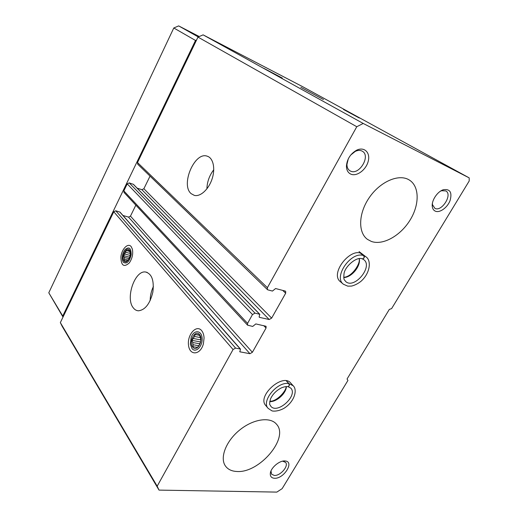 <?xml version="1.0" encoding="UTF-8"?>
<svg xmlns="http://www.w3.org/2000/svg" width="518" height="518" viewBox="0 0 518 518"><rect width="100%" height="100%" fill="white"/><g stroke="black" fill="none" stroke-linecap="round" stroke-linejoin="round"><path stroke-width="0.78" d="M191.187 193.68C180.329 184.984 194.587 151.327 207.245 156.19C213.222 157.951 215.572 168.512 212.082 178.956C208.67 189.426 200.362 196.969 194.347 195.396L191.187 193.68M249.948 353.71L252.389 352.292L266.058 328.036L266.064 326.282L255.821 323.925L252.719 326.437L247.572 325.168L247.572 323.394L252.48 314.555L254.998 313.131L259.829 314.309L259.22 316.317L259.486 317.359L269.198 319.522L271.646 318.117L285.683 293.201L285.664 291.291L285.217 291.051L275.589 288.539L272.462 291.064L267.916 289.892L267.43 289.627L267.398 287.691L356.779 126.722L197.973 37.095L203.114 34.861L302.531 86.616L469.191 177.881L469.211 180.97L391.608 308.611L389.316 309.414L347.054 379.001L347.941 380.426L282.148 488.642L276.839 492.1L159.013 490.106L62.186 326.353L60.341 322.61L113.772 211.765L115.773 210.787L120.034 212.14L240.475 349.08L239.853 351.806L249.948 353.71L128.516 217.1L122.954 215.462M267.43 289.627L137.697 164.187L137.497 162.555L197.973 37.095M247.572 325.168L123.983 192.405L123.834 190.896L127.221 183.864L129.235 182.893L133.443 184.356L259.829 314.309M133.262 307.802C125.188 298.18 134.868 270.033 145.629 272.015C151.852 273.815 154.254 280.536 152.842 292.178C149.993 303.762 145.189 309.971 138.429 310.806C136.402 310.677 134.68 309.68 133.262 307.802M201.644 330.626C196.406 324.113 187.024 334.764 188.526 345.253C189.64 356.034 200.55 355.186 203.419 343.706L204.06 338.027C203.917 334.893 203.108 332.426 201.644 330.626M131.138 246.555C127.978 242.612 121.717 248.957 120.895 256.779C121.024 265.598 123.808 267.664 129.254 262.976C132.239 258.599 133.281 253.982 132.368 249.113L131.138 246.555M159.013 490.106L157.181 486.182L233.061 349.527L235.567 348.083L240.475 349.08M157.181 486.182L60.341 322.61M323.478 99.54L300.796 87.296L323.478 99.54M263.668 68.246L282.284 78.05L263.668 68.246M359.285 118.007L343.466 109.473L359.285 118.007M356.779 126.722L363.215 123.459L203.114 34.861M363.215 123.459L469.191 177.881M286.26 380.827L288.759 383.573C277.428 381.254 260.923 401.191 268.156 408.378L265.753 405.523C256.721 396.179 282.686 372.805 290.682 383.009L293.188 385.755L288.992 383.611C289.666 385.107 289.355 386.124 288.06 386.648M360.638 253.347L363.623 255.633C351.372 250.725 332.996 276.929 343.408 284.233L340.54 281.831C328.969 273.485 352.136 245.098 362.917 254.532M274.462 478.263C271.484 478.036 270.105 476.418 270.318 473.413C270.72 467.741 279.714 460.198 285.114 460.981C294.813 461.486 283.922 479.014 274.462 478.263M350.815 174.126C347.941 172.747 346.484 170.046 346.445 166.019C347.06 159.091 350.427 153.833 356.546 150.246C364.193 146.374 370.538 152.532 368.246 161.176C366.194 169.787 356.734 176.852 350.815 174.126M435.308 211.156C433.637 210.392 432.64 208.896 432.303 206.669C431.274 200.764 437.399 191.414 443.473 189.698C450.09 188.792 452.292 192.424 450.071 200.583C447.403 207.647 439.711 213.183 435.308 211.156M371.354 241.44L367.508 239.4C357.86 232.588 358.359 213.267 369.412 197.416C380.341 181.481 398.938 173.543 409.149 179.921C419.703 186.221 419.645 204.914 409.906 220.364C400.291 235.891 382.873 245.61 371.354 241.44M236.81 471.477C231.74 471.238 227.972 469.444 225.505 466.096C219.515 457.97 225.926 441.109 239.646 430.05C253.283 418.881 270.344 416.517 276.554 424.274C289.452 437.878 259.35 473.426 236.81 471.477M252.389 352.292L130.471 216.129L128.516 217.1M130.471 216.129L135.845 205.147M137.108 188.125L141.906 189.692L143.874 188.733L150.045 176.12M150.168 300.608C150.214 295.674 151.288 290.98 153.406 286.525M206.896 188.869C207.142 181.773 209.434 175.401 213.759 169.768M440.339 191.252L441.666 190.708L445.836 190.928C452.803 194.477 441.815 212.004 434.945 208.411L432.472 204.701L432.407 203.328M350.764 154.992L355.257 151.405C357.951 150.136 360.308 150.071 362.322 151.211C371.011 155.827 359.227 175.563 350.544 171.102L349.799 170.7C347.902 169.405 346.95 167.308 346.943 164.394L348.277 158.877M282.64 461.162L285.593 462.38C288.986 465.98 280.348 476.003 274.339 475.453L271.542 474.19L271.005 470.94M63.008 317.074L48.789 292.787L173.789 27.978L178.671 25.9L199.262 36.538M198.29 36.959L178.671 25.9M63.164 316.751L48.789 292.787M62.782 315.967L195.506 40.462L173.789 27.978M195.506 40.462L196.575 40.003M123.355 262.27L122.533 260.593C121.736 256.74 122.559 253.095 124.993 249.67C129.073 246.309 131.132 247.992 131.177 254.714C129.358 261.791 126.755 264.309 123.355 262.27M123.97 261.027C120.817 257.168 126.275 246.082 129.448 249.961C132.699 253.794 127.091 265.067 123.97 261.027M129.869 251.45L126.146 250.485L129.468 250.356L130.322 253.872L129.727 257.252L128.833 259.058L127.648 260.671L126.055 260.878M126.146 250.485L125.654 252.26L130.309 253.464M129.746 257.213L123.595 255.652L125.654 252.26M123.595 255.652L124.171 257.394L129.092 258.637M125.751 260.8L124.326 260.735L124.171 257.394M124.43 259.155L128.121 260.081M124.767 254.053L130.238 255.452M127.57 250.531L129.753 251.1M128.717 250.485L129.61 250.718M191.99 348.543L190.346 344.237L191.142 337.406C193.829 329.597 201.534 329.908 202.111 338.073C202.901 346.179 195.687 353.529 191.99 348.543M192.754 347.131C188.384 341.77 195.137 329.137 199.553 334.511C204.073 339.86 197.093 352.726 192.754 347.131M199.715 335.34L195.124 334.479L199.547 334.945L200.764 339.348L200.803 341.388L199.009 345.467L197.591 347.338L194.982 347.028L196.277 347.254M195.124 334.479L194.464 336.473L200.485 337.594M200.654 341.938L191.964 340.365L194.464 336.473M191.964 340.365L192.728 342.521L199.961 343.816M194.982 347.028L193.169 346.782L192.728 342.521M193.149 344.742L198.821 345.746M193.369 338.513L200.809 339.879M196.937 334.699L199.663 335.211M198.472 334.861L199.605 335.075M360.858 253.425L363.843 255.704C364.685 257.407 364.212 258.469 362.406 258.89L363.74 259.641C373.42 266.388 354.37 289.53 345.746 281.578C344.625 279.675 343.363 280.762 343.997 273.944C344.464 266.938 356.727 256.047 362.347 258.883C364.083 258.417 364.504 257.336 363.623 255.633M361.927 258.689L362.354 258.87M286.486 380.86L288.992 383.611M287.976 386.635C289.199 386.098 289.465 385.075 288.759 383.573M267.398 287.691L137.497 162.555M252.48 314.555L127.221 183.864M247.572 323.394L123.834 190.896M233.061 349.527L113.772 211.765M235.567 348.083L115.773 210.787M240.177 348.918L119.762 211.972M240.151 351.968L239.73 351.489M266.058 328.036L263.727 325.615M254.998 313.131L129.235 182.893M259.57 314.167L133.21 184.207M259.486 317.359L259.084 316.945M269.198 319.522L141.906 189.692M271.646 318.117L143.874 188.733M285.683 293.201L282.705 290.397M359.032 251.567L365.902 256.811L363.843 255.704M343.777 277.525C351.541 277.583 360.962 266.11 359.298 258.586M269.768 401.618C276.586 402.091 286.098 393.479 286.415 386.577M287.976 386.668C286.292 386.396 284.123 386.784 281.468 387.833C276.334 390.507 272.688 394.192 270.538 398.886C268.667 406.267 270.279 404.176 270.733 406.183C277.208 414.672 298.303 395.545 290.76 388.086L288.053 386.681M145.629 272.015L147.17 272.39M207.245 156.19L208.094 156.52M432.472 204.701L432.303 206.669M441.666 190.708L443.473 189.698M346.943 164.394L346.445 166.019M355.257 151.405L356.546 150.246M270.927 471.432L270.318 473.413M283.126 461.188L285.114 460.981M128.438 250.421L129.617 250.725M197.5 334.641L198.323 334.796M343.758 277.266C352.026 277.136 361.04 262.846 359.039 258.618M343.408 284.233L347.753 286.143L351.547 286.078C354.681 285.301 357.744 283.78 360.729 281.514C370.493 273.18 371.445 260.146 365.902 256.811M269.82 401.282C277.039 401.722 286.791 390.158 286.085 386.596M268.156 408.378L271.775 410.742C272.073 411.156 277.402 411.985 284.052 408.281C294.684 401.573 297.61 389.704 293.188 385.755"/></g></svg>
